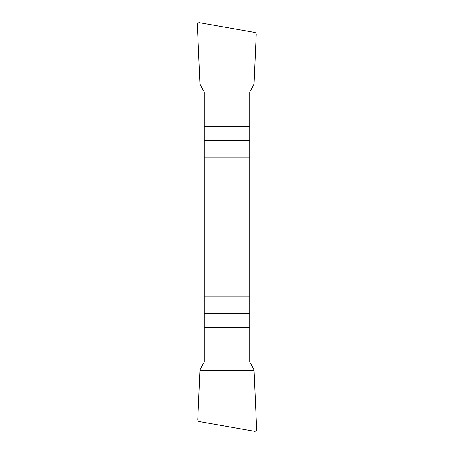 <?xml version="1.0" encoding="UTF-8"?>
<svg xmlns="http://www.w3.org/2000/svg" width="454" height="454" viewBox="0 0 454 454"><rect width="100%" height="100%" fill="white"/><g stroke="black" fill="none" stroke-linecap="round" stroke-linejoin="round"><path stroke-width="0.68" d="M204.294 157.901L249.706 157.901L249.706 91.912L253.519 85.301L254.047 83.496L256.187 34.402A1.981 1.975 120.4 0 0 254.563 32.376L199.698 22.7A1.986 1.975 63.8 0 0 197.388 24.732L199.953 83.496L200.481 85.301L204.294 91.912L204.294 362.088L200.481 368.699L199.953 370.504L197.813 419.598A1.981 1.975 -59.6 0 0 199.437 421.624L254.302 431.3A1.986 1.975 -116.2 0 0 256.612 429.268L254.047 370.504L253.519 368.699L249.706 362.088L249.706 296.099L204.294 296.099M249.706 157.901L249.706 296.099M256.612 429.268C256.544 430.75 255.772 431.425 254.297 431.3L199.442 421.624C198.364 421.38 197.819 420.699 197.813 419.598L199.953 370.504L254.047 370.504L256.612 429.268M249.706 327.601L204.294 327.601M204.294 313.64L249.706 313.64M249.706 140.36L204.294 140.36M204.294 126.399L249.706 126.399"/></g></svg>
